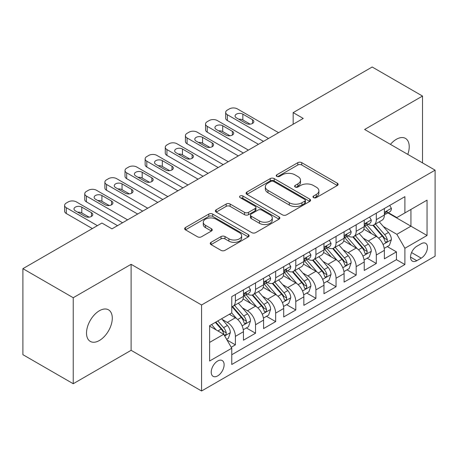 <?xml version="1.0" encoding="UTF-8"?>
<svg xmlns="http://www.w3.org/2000/svg" width="458" height="458" viewBox="0 0 458 458"><rect width="100%" height="100%" fill="white"/><g stroke="black" fill="none" stroke-linecap="round" stroke-linejoin="round"><path stroke-width="0.69" d="M313.558 197.621A1.958 1.128 0 0 0 316.329 197.621L337.323 185.501A2.794 1.614 0 0 0 338.141 184.356A2.794 1.614 0 0 0 337.323 183.217L301.753 162.682A2.794 1.614 0 0 0 297.803 162.682L276.804 174.807A1.958 1.128 0 0 0 276.231 175.603A1.958 1.128 0 0 0 276.804 176.399A1.958 1.128 0 0 0 279.569 176.399L282.288 174.83A8.942 5.164 0 0 1 294.935 174.83L297.9 176.542A8.942 5.164 0 0 1 300.517 180.194A8.942 5.164 0 0 1 297.9 183.847L295.181 185.416A1.958 1.128 0 0 0 294.608 186.211A1.958 1.128 0 0 0 295.181 187.013A1.958 1.128 0 0 0 297.952 187.013L300.666 185.444A8.942 5.164 0 0 1 313.312 185.444L316.278 187.156A8.942 5.164 0 0 1 318.894 190.803A8.942 5.164 0 0 1 316.278 194.455L313.558 196.024A1.958 1.128 0 0 0 312.986 196.826A1.958 1.128 0 0 0 313.558 197.621L313.558 196.024M99.403 340.494A18.223 10.523 120 0 0 111.305 324.436A18.223 10.523 120 0 0 108.512 309.837A18.223 10.523 120 0 0 99.403 310.742A18.223 10.523 120 0 0 87.495 326.794A18.223 10.523 120 0 0 90.289 341.399A18.223 10.523 120 0 0 99.403 340.494M407.792 154.392A18.223 10.523 120 0 0 405.456 138.396A18.223 10.523 120 0 0 396.347 139.301A18.223 10.523 120 0 0 390.434 144.373M217.676 375.886A9.108 5.261 120 0 0 223.63 367.86A9.108 5.261 120 0 0 222.233 360.555A9.108 5.261 120 0 0 217.676 361.007A9.108 5.261 120 0 0 211.722 369.039A9.108 5.261 120 0 0 213.119 376.339A9.108 5.261 120 0 0 217.676 375.886M211.052 242.316A2.794 1.614 0 0 0 210.233 243.456A2.794 1.614 0 0 0 211.052 244.595L221.031 250.36A2.794 1.614 0 0 0 224.981 250.36L248.299 236.895A2.794 1.614 0 0 0 249.118 235.756A2.794 1.614 0 0 0 248.299 234.616L212.73 214.081A2.794 1.614 0 0 0 208.779 214.081L185.461 227.54A2.794 1.614 0 0 0 184.643 228.685A2.794 1.614 0 0 0 185.461 229.824L197.513 236.78A2.794 1.614 0 0 0 201.468 236.78L211.447 231.021A2.794 1.614 0 0 0 212.266 229.882A2.794 1.614 0 0 0 211.447 228.737L205.47 225.29A7.477 4.317 0 0 1 203.278 222.239A7.477 4.317 0 0 1 207.892 218.248A7.477 4.317 0 0 1 216.039 219.182L239.46 232.704A7.477 4.317 0 0 1 241.647 235.756A7.477 4.317 0 0 1 237.032 239.746A7.477 4.317 0 0 1 228.886 238.807L224.981 236.557A2.794 1.614 0 0 0 221.031 236.557L211.052 242.316L211.052 244.595M131.108 264.306L73.228 297.723L22.9 268.663L22.9 354.675L73.228 383.73L131.108 350.318L201.572 390.995L201.572 304.982L131.108 264.306L131.108 350.318M422.516 162.893L422.516 96.06L364.637 129.477L435.1 170.158L201.572 304.982M422.516 96.06L372.188 67.005L293.172 112.622L293.172 124.25M22.9 268.663L101.916 223.04L111.981 228.857L303.236 118.433L293.172 112.622M282.489 214.876A2.794 1.614 0 0 0 286.439 214.876L309.757 201.417A2.794 1.614 0 0 0 310.576 200.272A2.794 1.614 0 0 0 309.757 199.133L274.187 178.597A2.794 1.614 0 0 0 270.237 178.597L246.919 192.062A2.794 1.614 0 0 0 246.101 193.202A2.794 1.614 0 0 0 246.919 194.341L282.489 214.876M240.879 198.045A1.958 1.128 0 0 1 242.866 198.32L242.866 195.995L279.031 216.874A2.794 1.614 0 0 1 279.849 218.014A2.794 1.614 0 0 1 279.031 219.159L255.713 232.618A2.794 1.614 0 0 1 251.757 232.618L216.187 212.083L216.187 209.798A2.794 1.614 0 0 0 215.369 210.943A2.794 1.614 0 0 0 216.187 212.083M216.187 209.798L226.166 204.039A2.794 1.614 0 0 1 230.122 204.039L244.543 212.369A2.794 1.614 0 0 0 248.499 212.369L255.117 208.545A2.794 1.614 0 0 0 255.936 207.405A2.794 1.614 0 0 0 255.117 206.266L240.101 197.593A1.958 1.128 0 0 1 239.528 196.797A1.958 1.128 0 0 1 240.736 195.749A1.958 1.128 0 0 1 242.866 195.995M231.216 347.267L235.389 344.851L227.036 340.031M222.285 319.501L227.34 322.421A11.387 6.572 60 0 1 235.389 336.367L243.444 331.718L243.444 340.202L255.524 333.229L246.364 327.939M242.414 307.879L247.469 310.799A11.387 6.572 60 0 1 255.524 324.745L263.579 320.096L263.579 328.581L275.653 321.608L266.493 316.318M262.548 296.257L267.604 299.171A11.387 6.572 60 0 1 275.653 313.123L283.708 308.474L283.708 316.959L295.788 309.986L286.628 304.696M282.678 284.636L287.733 287.55A11.387 6.572 60 0 1 295.788 301.501L303.843 296.847L303.843 305.337L315.917 298.358L306.757 293.074M302.812 273.008L307.868 275.928A11.387 6.572 60 0 1 315.917 289.874L323.972 285.225L323.972 293.71L336.052 286.737L326.892 281.447M322.942 261.386L327.997 264.306A11.387 6.572 60 0 1 336.052 278.252L344.101 273.603L344.101 282.088L356.181 275.115L347.021 269.825M343.076 249.765L348.132 252.684A11.387 6.572 60 0 1 356.181 266.63L364.236 261.982L364.236 270.466L376.316 263.493L376.316 255.009A11.387 6.572 -120 0 0 368.261 241.057L363.205 238.143M367.156 258.203L376.316 263.493M243.444 331.718A11.387 6.572 -120 0 0 235.389 317.772L229.349 314.285M263.579 320.096A11.387 6.572 -120 0 0 255.524 306.15L243.072 298.96M283.708 308.474A11.387 6.572 -120 0 0 275.653 294.523L263.207 287.338M303.843 296.847A11.387 6.572 -120 0 0 295.788 282.901L283.336 275.716M323.972 285.225A11.387 6.572 -120 0 0 315.917 271.279L303.471 264.089M344.101 273.603A11.387 6.572 -120 0 0 336.052 259.657L323.6 252.467M364.236 261.982A11.387 6.572 -120 0 0 356.181 248.036L343.735 240.845M421.211 243.73L416.78 246.29A8.828 5.095 120 0 0 411.015 254.07A8.828 5.095 120 0 0 412.366 261.14A8.828 5.095 120 0 0 416.78 260.705L421.211 258.146A8.828 5.095 120 0 0 426.976 250.366A8.828 5.095 120 0 0 425.619 243.295A8.828 5.095 120 0 0 421.211 243.73M201.572 390.995L435.1 256.171L435.1 170.158M209.621 342.412L223.716 334.277L231.771 348.223L231.771 364.494L404.901 264.535L404.901 248.265L396.851 234.319L383.34 226.515M231.771 348.223L209.621 361.007L209.621 325.672L231.771 312.888L231.771 296.618L404.901 196.659L404.901 212.93L427.045 200.146L427.045 235.481L404.901 248.265M247.366 294.002L247.469 294.059A11.387 6.572 60 0 0 253.165 294.626L261.22 289.977A11.387 6.572 -120 0 0 263.579 284.762L263.579 278.252M267.495 282.374L267.604 282.437A11.387 6.572 60 0 0 273.294 282.998L281.349 278.349A11.387 6.572 -120 0 0 283.708 273.14L283.708 266.63M287.63 270.752L287.733 270.815A11.387 6.572 60 0 0 293.429 271.376L301.484 266.728A11.387 6.572 -120 0 0 303.843 261.518L303.843 255.009M307.759 259.131L307.868 259.188A11.387 6.572 60 0 0 313.558 259.755L321.613 255.106A11.387 6.572 -120 0 0 323.972 249.891L323.972 243.381M327.894 247.509L327.997 247.566A11.387 6.572 60 0 0 333.693 248.133L341.748 243.484A11.387 6.572 -120 0 0 344.101 238.269L344.101 231.759M348.023 235.881L348.132 235.944A11.387 6.572 60 0 0 353.822 236.511L361.877 231.857A11.387 6.572 -120 0 0 364.236 226.647L364.236 220.138M231.771 354.732L396.445 259.657L396.445 251.871L384.365 258.844L384.365 250.36A11.387 6.572 -120 0 0 376.316 236.408L363.864 229.223M368.158 224.26L368.261 224.323A11.387 6.572 -120 0 0 373.957 224.884A11.387 6.572 -120 0 0 376.316 219.674L376.316 213.165M373.957 224.884L382.006 220.235A11.387 6.572 -120 0 0 384.365 215.025L384.365 208.516M235.389 294.523L235.389 301.032A11.387 6.572 60 0 1 233.03 306.247A11.387 6.572 60 0 1 231.771 306.705M233.03 306.247L241.085 301.599A11.387 6.572 -120 0 0 243.444 296.383L243.444 289.874M255.524 282.901L255.524 289.41A11.387 6.572 60 0 1 253.165 294.626M275.653 271.279L275.653 277.788A11.387 6.572 60 0 1 273.294 282.998M295.788 259.657L295.788 266.167A11.387 6.572 60 0 1 293.429 271.376M315.917 248.03L315.917 254.539A11.387 6.572 60 0 1 313.558 259.755M336.052 236.408L336.052 242.917A11.387 6.572 60 0 1 333.693 248.133M356.181 224.786L356.181 231.296A11.387 6.572 60 0 1 353.822 236.511M356.181 266.63L356.181 275.115M336.052 278.252L336.052 286.737M315.917 289.874L315.917 298.358M295.788 301.501L295.788 309.986M275.653 313.123L275.653 321.608M255.524 324.745L255.524 333.229M235.389 336.367L235.389 344.851M223.716 334.277L209.621 326.142M396.851 234.319L410.94 226.183L410.94 209.443L427.045 200.146M387.886 212.873L427.045 235.481M388.287 212.638L396.851 217.579L404.901 212.93M73.228 297.723L73.228 383.73M387.285 246.581L396.445 251.871M396.445 259.657L404.901 264.535M314.343 197.896L316.278 196.78A8.942 5.164 0 0 0 318.894 193.127L318.894 190.803M300.517 180.194L300.517 182.519A8.942 5.164 0 0 1 297.9 186.171L295.965 187.288M337.283 185.524L301.753 165.006A2.794 1.614 0 0 0 297.803 165.006L277.588 176.679M309.717 201.434L274.187 180.921A2.794 1.614 0 0 0 270.237 180.921L246.954 194.364M304.816 201.073A1.958 1.128 0 0 0 305.389 200.272A1.958 1.128 0 0 0 304.816 199.476L273.592 181.448A1.958 1.128 0 0 0 270.827 181.448L267.964 183.103A8.942 5.164 0 0 0 265.342 186.755A8.942 5.164 0 0 0 267.964 190.408L289.301 202.728A8.942 5.164 0 0 0 301.948 202.728L304.816 201.073L304.816 203.398A1.958 1.128 0 0 0 305.389 202.596L305.389 200.272M265.342 186.755L265.342 189.08A8.942 5.164 0 0 0 267.964 192.732L267.964 190.408M304.816 203.398L301.948 205.052A8.942 5.164 0 0 1 289.301 205.052L267.964 192.732M216.228 212.106L226.166 206.363L226.166 204.039M255.936 207.405L255.936 209.73A2.794 1.614 0 0 1 255.117 210.869L248.499 214.693A2.794 1.614 0 0 1 244.543 214.693L230.122 206.363A2.794 1.614 0 0 0 226.166 206.363M242.866 198.32L278.991 219.176M259.514 221.008A7.477 4.317 0 0 0 267.661 221.947A7.477 4.317 0 0 0 272.275 217.956A7.477 4.317 0 0 0 270.088 214.905L261.839 210.142A2.794 1.614 0 0 0 257.883 210.142L251.265 213.966A2.794 1.614 0 0 0 250.446 215.105A2.794 1.614 0 0 0 251.265 216.245L259.514 221.008L259.514 223.332A7.477 4.317 0 0 0 267.661 224.271A7.477 4.317 0 0 0 272.275 220.281L272.275 217.956M250.446 215.105L250.446 217.43A2.794 1.614 0 0 0 251.265 218.569L251.265 216.245M259.514 223.332L251.265 218.569M241.647 235.756L241.647 238.08A7.477 4.317 0 0 1 237.032 242.07A7.477 4.317 0 0 1 228.886 241.131L224.981 238.881A2.794 1.614 0 0 0 221.031 238.881L211.086 244.618M203.278 222.239L203.278 224.563A7.477 4.317 0 0 0 205.47 227.615L205.47 225.29M211.407 231.044L205.47 227.615M248.265 236.918L212.73 216.405A2.794 1.614 0 0 0 208.779 216.405L185.496 229.847M384.199 248.362L389.403 245.362L391.413 239.545A7.546 4.357 -120 0 0 388.476 232.464L379.276 221.815M377.432 237.147L366.921 224.975M371.449 233.603L365.352 226.538A18.08 10.437 -120 0 0 364.791 225.909M372.932 225.296L382.235 236.065A7.546 4.357 60 0 1 384.926 241.263L385.476 242.156L386.495 242.013L387.176 241.183L387.342 239.872A7.546 4.357 -120 0 0 384.651 234.673L375.451 224.025M373.476 225.118L383.472 236.694A3.841 2.221 60 0 1 384.445 238.194L387.342 239.872M268.508 138.488L227.34 114.718A5.696 3.286 -0 0 1 225.674 112.393A5.696 3.286 -0 0 1 227.34 110.069L229.355 108.907A5.696 3.286 -0 0 1 237.404 108.907L278.573 132.671M225.674 112.393L225.674 118.204A5.696 3.286 180 0 0 227.34 120.528L263.476 141.39M389.701 205.436L391.413 208.396A7.546 4.357 60 0 1 389.85 211.733L386.025 213.943A7.546 4.357 -120 0 0 387.342 212.209L387.182 211.539L386.237 211.722L384.926 213.6A7.546 4.357 60 0 1 384.365 214.676M236.397 117.855A4.557 2.628 180 0 1 235.063 115.994A4.557 2.628 180 0 1 237.874 113.567A4.557 2.628 180 0 1 242.843 114.134L252.501 119.715A4.557 2.628 180 0 1 253.841 121.576A4.557 2.628 180 0 1 251.024 124.004A4.557 2.628 180 0 1 246.061 123.431L236.397 117.855M384.617 214.298L384.651 214.298A7.546 4.357 -120 0 0 386.025 213.943M238.767 119.223A4.557 2.628 180 0 1 242.843 119.944L250.137 124.158M364.064 259.984L369.268 256.984L371.283 251.173A7.546 4.357 -120 0 0 368.341 244.085L359.146 233.437M357.303 248.768L346.792 236.597M351.32 245.225L345.218 238.16A18.08 10.437 -120 0 0 344.656 237.53M352.797 236.918L362.101 247.692A7.546 4.357 60 0 1 364.791 252.885L365.341 253.784L366.36 253.64L367.041 252.81L367.207 251.494A7.546 4.357 -120 0 0 364.516 246.295L355.322 235.647M353.347 236.74L363.343 248.316A3.841 2.221 60 0 1 364.31 249.822L367.207 251.494M343.935 271.611L349.139 268.606L351.149 262.795A7.546 4.357 -120 0 0 348.212 255.707L339.012 245.059M337.168 260.39L326.657 248.219M331.186 256.846L325.088 249.782A18.08 10.437 -120 0 0 324.527 249.152M332.668 248.539L341.971 259.314A7.546 4.357 60 0 1 344.662 264.512L345.212 265.405L346.231 265.262L346.912 264.432L347.078 263.115A7.546 4.357 -120 0 0 344.387 257.917L335.187 247.268M333.212 248.368L343.208 259.938A3.841 2.221 60 0 1 344.181 261.444L347.078 263.115M323.8 283.233L329.004 280.227L331.02 274.416A7.546 4.357 -120 0 0 328.077 267.335L318.882 256.68M317.039 272.018L306.528 259.841M311.056 268.468L304.954 261.409A18.08 10.437 -120 0 0 304.393 260.779M312.533 260.161L321.837 270.936A7.546 4.357 60 0 1 324.527 276.134L325.077 277.027L326.096 276.884L326.777 276.054L326.943 274.737A7.546 4.357 -120 0 0 324.253 269.539L315.058 258.89M313.083 259.989L323.079 271.56A3.841 2.221 60 0 1 324.046 273.065L326.943 274.737M303.671 294.855L308.875 291.849L310.885 286.038A7.546 4.357 -120 0 0 307.948 278.956L298.748 268.308M296.904 283.639L286.393 271.468M290.922 280.096L284.824 273.031A18.08 10.437 -120 0 0 284.263 272.401M292.404 271.789L301.707 282.557A7.546 4.357 60 0 1 304.398 287.756L304.948 288.649L305.967 288.506L306.648 287.676L306.814 286.359A7.546 4.357 -120 0 0 304.123 281.166L294.923 270.512M292.948 271.611L302.95 283.187A3.841 2.221 60 0 1 303.917 284.687L306.814 286.359M248.379 150.109L207.205 126.339A5.696 3.286 -0 0 1 205.539 124.015A5.696 3.286 -0 0 1 207.205 121.691L209.22 120.528A5.696 3.286 -0 0 1 217.275 120.528L258.444 144.299M205.539 124.015L205.539 129.826A5.696 3.286 180 0 0 207.205 132.15L243.341 153.012M369.572 217.058L371.283 220.023A7.546 4.357 60 0 1 369.72 223.361L365.896 225.565A7.546 4.357 -120 0 0 367.207 223.83L367.047 223.161L366.108 223.349L364.791 225.221A7.546 4.357 60 0 1 364.236 226.298M216.268 129.477A4.557 2.628 180 0 1 214.934 127.616A4.557 2.628 180 0 1 217.745 125.189A4.557 2.628 180 0 1 222.708 125.755L232.372 131.337A4.557 2.628 180 0 1 233.706 133.198A4.557 2.628 180 0 1 230.895 135.625A4.557 2.628 180 0 1 225.931 135.058L216.268 129.477M364.488 225.92L364.516 225.92A7.546 4.357 -120 0 0 365.896 225.565M218.638 130.845A4.557 2.628 180 0 1 222.708 131.572L230.002 135.78M228.244 161.731L187.076 137.961A5.696 3.286 -0 0 1 185.41 135.637A5.696 3.286 -0 0 1 187.076 133.312L189.091 132.15A5.696 3.286 -0 0 1 197.14 132.15L238.309 155.92M185.41 135.637L185.41 141.448A5.696 3.286 180 0 0 187.076 143.772L223.212 164.64M349.437 228.679L351.149 231.645A7.546 4.357 60 0 1 349.586 234.983L345.761 237.192A7.546 4.357 -120 0 0 347.078 235.452L346.918 234.782L345.973 234.971L344.662 236.849A7.546 4.357 60 0 1 344.101 237.92M196.133 141.098A4.557 2.628 180 0 1 194.799 139.243A4.557 2.628 180 0 1 197.61 136.81A4.557 2.628 180 0 1 202.579 137.383L212.243 142.959A4.557 2.628 180 0 1 213.577 144.82A4.557 2.628 180 0 1 210.76 147.247A4.557 2.628 180 0 1 205.797 146.68L196.133 141.098M344.353 237.542L344.387 237.542A7.546 4.357 -120 0 0 345.761 237.192M198.503 142.467A4.557 2.628 180 0 1 202.579 143.194L209.873 147.402M208.115 173.353L166.941 149.583A5.696 3.286 -0 0 1 165.275 147.258A5.696 3.286 -0 0 1 166.941 144.934L168.956 143.772A5.696 3.286 -0 0 1 177.011 143.772L218.18 167.542M165.275 147.258L165.275 153.075A5.696 3.286 180 0 0 166.941 155.399L203.077 176.261M329.308 240.301L331.02 243.267A7.546 4.357 60 0 1 329.457 246.604L325.632 248.814A7.546 4.357 -120 0 0 326.943 247.074L326.783 246.404L325.844 246.593L324.527 248.471A7.546 4.357 60 0 1 323.972 249.541M176.004 152.726A4.557 2.628 180 0 1 174.67 150.865A4.557 2.628 180 0 1 177.481 148.432A4.557 2.628 180 0 1 182.444 149.005L192.108 154.581A4.557 2.628 180 0 1 193.442 156.441A4.557 2.628 180 0 1 190.631 158.874A4.557 2.628 180 0 1 185.667 158.302L176.004 152.726M324.224 249.169L324.253 249.169A7.546 4.357 -120 0 0 325.632 248.814M178.374 154.094A4.557 2.628 180 0 1 182.444 154.815L189.738 159.029M187.98 184.975L146.812 161.21A5.696 3.286 -0 0 1 145.146 158.886A5.696 3.286 -0 0 1 146.812 156.562L148.827 155.399A5.696 3.286 -0 0 1 156.876 155.399L198.045 179.164M145.146 158.886L145.146 164.697A5.696 3.286 180 0 0 146.812 167.021L182.948 187.883M309.173 251.929L310.885 254.888A7.546 4.357 60 0 1 309.322 258.226L305.497 260.436A7.546 4.357 -120 0 0 306.814 258.696L306.654 258.031L305.709 258.215L304.398 260.092A7.546 4.357 60 0 1 303.843 261.169M155.869 164.348A4.557 2.628 180 0 1 154.535 162.487A4.557 2.628 180 0 1 157.352 160.06A4.557 2.628 180 0 1 162.315 160.626L171.979 166.208A4.557 2.628 180 0 1 173.313 168.063A4.557 2.628 180 0 1 170.496 170.496A4.557 2.628 180 0 1 165.533 169.924L155.869 164.348M304.095 260.791L304.123 260.791A7.546 4.357 -120 0 0 305.497 260.436M158.239 165.716A4.557 2.628 180 0 1 162.315 166.437L169.609 170.651M283.536 306.476L288.74 303.477L290.756 297.66A7.546 4.357 -120 0 0 287.813 290.578L278.619 279.93M276.775 295.261L266.264 283.09M270.793 291.717L264.69 284.653A18.08 10.437 -120 0 0 264.129 284.023M272.27 283.41L281.573 294.179A7.546 4.357 60 0 1 284.263 299.377L284.813 300.276L285.832 300.127L286.513 299.303L286.679 297.986A7.546 4.357 -120 0 0 283.989 292.788L274.794 282.139M272.819 283.233L282.815 294.809A3.841 2.221 60 0 1 283.783 296.315L286.679 297.986M167.851 196.602L126.677 172.832A5.696 3.286 -0 0 1 125.011 170.508A5.696 3.286 -0 0 1 126.677 168.183L128.692 167.021A5.696 3.286 -0 0 1 136.747 167.021L177.916 190.791M125.011 170.508L125.011 176.319A5.696 3.286 180 0 0 126.677 178.643L162.819 199.505M289.044 263.55L290.756 266.51A7.546 4.357 60 0 1 289.193 269.848L285.368 272.058A7.546 4.357 -120 0 0 286.679 270.323L286.519 269.653L285.58 269.842L284.263 271.714A7.546 4.357 60 0 1 283.708 272.791M135.74 175.969A4.557 2.628 180 0 1 134.406 174.109A4.557 2.628 180 0 1 137.217 171.681A4.557 2.628 180 0 1 142.18 172.248L151.844 177.83A4.557 2.628 180 0 1 153.178 179.691A4.557 2.628 180 0 1 150.367 182.118A4.557 2.628 180 0 1 145.404 181.551L135.74 175.969M283.96 272.413L283.989 272.413A7.546 4.357 -120 0 0 285.368 272.058M138.11 177.338A4.557 2.628 180 0 1 142.18 178.059L149.474 182.273M263.407 318.104L268.611 315.098L270.621 309.287A7.546 4.357 -120 0 0 267.684 302.2L258.484 291.551M256.64 306.883L246.129 294.712M250.658 303.339L244.561 296.274A18.08 10.437 -120 0 0 243.999 295.645M252.14 295.032L261.444 305.807A7.546 4.357 60 0 1 264.134 311.005L264.684 311.898L265.703 311.755L266.384 310.925L266.55 309.608A7.546 4.357 -120 0 0 263.86 304.41L254.659 293.761M252.684 294.855L262.686 306.431A3.841 2.221 60 0 1 263.653 307.936L266.55 309.608M147.716 208.224L106.548 184.454A5.696 3.286 -0 0 1 104.882 182.129A5.696 3.286 -0 0 1 106.548 179.805L108.563 178.643A5.696 3.286 -0 0 1 116.613 178.643L157.781 202.413M104.882 182.129L104.882 187.94A5.696 3.286 180 0 0 106.548 190.265L142.684 211.127M268.909 275.172L270.621 278.138A7.546 4.357 60 0 1 269.058 281.475L265.234 283.679A7.546 4.357 -120 0 0 266.55 281.945L266.39 281.275L265.445 281.464L264.134 283.342A7.546 4.357 60 0 1 263.579 284.412M115.605 187.591A4.557 2.628 180 0 1 114.271 185.73A4.557 2.628 180 0 1 117.088 183.303A4.557 2.628 180 0 1 122.051 183.876L131.715 189.452A4.557 2.628 180 0 1 133.049 191.312A4.557 2.628 180 0 1 130.232 193.74A4.557 2.628 180 0 1 125.269 193.173L115.605 187.591M263.831 284.034L263.86 284.034A7.546 4.357 -120 0 0 265.234 283.679M117.975 188.959A4.557 2.628 180 0 1 122.051 189.686L129.345 193.894M243.278 329.726L248.476 326.72L250.492 320.909A7.546 4.357 -120 0 0 247.555 313.827L238.355 303.173M236.511 318.505L231.696 312.929M230.529 314.961L229.744 314.056M232.006 306.654L241.309 317.428A7.546 4.357 60 0 1 243.999 322.627L244.549 323.52L245.568 323.377L246.249 322.546L246.415 321.23A7.546 4.357 -120 0 0 243.725 316.031L234.53 305.383M232.555 306.482L242.551 318.052A3.841 2.221 60 0 1 243.519 319.558L246.415 321.23M127.587 219.846L86.419 196.076A5.696 3.286 -0 0 1 84.747 193.751A5.696 3.286 -0 0 1 86.419 191.427L88.428 190.265A5.696 3.286 -0 0 1 96.483 190.265L137.652 214.035M84.747 193.751L84.747 199.562A5.696 3.286 180 0 0 86.419 201.886L122.555 222.754M248.78 286.794L250.492 289.759A7.546 4.357 60 0 1 248.929 293.097L245.104 295.307A7.546 4.357 -120 0 0 246.415 293.567L246.255 292.897L245.316 293.086L243.999 294.963A7.546 4.357 60 0 1 243.444 296.034M95.476 199.213A4.557 2.628 180 0 1 94.142 197.358A4.557 2.628 180 0 1 96.953 194.925A4.557 2.628 180 0 1 101.916 195.497L111.58 201.073A4.557 2.628 180 0 1 112.914 202.934A4.557 2.628 180 0 1 110.103 205.367A4.557 2.628 180 0 1 105.14 204.795L95.476 199.213M243.696 295.656L243.725 295.656A7.546 4.357 -120 0 0 245.104 295.307M97.846 200.581A4.557 2.628 180 0 1 101.916 201.308L109.21 205.516M226.636 339.332L228.347 338.342L230.357 332.531A7.546 4.357 -120 0 0 227.42 325.449L221.626 318.745M216.222 329.949L211.562 324.556M210.394 326.588L209.621 325.69M215.386 322.346L221.18 329.05A7.546 4.357 60 0 1 223.87 334.248L224.42 335.142L225.439 334.998L226.12 334.168L226.286 332.851A7.546 4.357 -120 0 0 223.596 327.659L217.802 320.949M215.855 322.077L222.422 329.68A3.841 2.221 60 0 1 223.389 331.18L226.286 332.851M97.388 225.657L66.284 207.703A5.696 3.286 -0 0 1 64.618 205.379A5.696 3.286 -0 0 1 66.284 203.049L68.299 201.886A5.696 3.286 -0 0 1 76.349 201.886L117.517 225.657M64.618 205.379L64.618 211.19A5.696 3.286 180 0 0 66.284 213.514L92.356 228.565M75.341 210.84A4.557 2.628 180 0 1 74.007 208.98A4.557 2.628 180 0 1 76.824 206.547A4.557 2.628 180 0 1 81.787 207.119L91.451 212.701A4.557 2.628 180 0 1 92.785 214.556A4.557 2.628 180 0 1 89.968 216.989A4.557 2.628 180 0 1 85.005 216.416L75.341 210.84M77.711 212.209A4.557 2.628 180 0 1 81.787 212.93L89.081 217.144M227.34 322.421L235.389 317.772M247.469 310.799L255.524 306.15M267.604 299.171L275.653 294.523M287.733 287.55L295.788 282.901M307.868 275.928L315.917 271.279M327.997 264.306L336.052 259.657M348.132 252.684L356.181 248.036M368.261 241.057L376.316 236.408M376.316 219.674L384.365 215.025M235.389 301.032L243.444 296.383M255.524 289.41L263.579 284.762M275.653 277.788L283.708 273.14M295.788 266.167L303.843 261.518M315.917 254.539L323.972 249.891M336.052 242.917L344.101 238.269M356.181 231.296L364.236 226.647M376.316 255.009L384.365 250.36M411.553 252.57L421.211 258.146M410.54 257.098L416.78 260.705M316.278 196.78L316.278 194.455M295.181 187.013L295.181 185.416M297.9 186.171L297.9 183.847M276.804 176.399L276.804 174.807M297.803 165.006L297.803 162.682M301.753 165.006L301.753 162.682M337.323 185.501L337.323 183.217M246.919 194.341L246.919 192.062M270.237 180.921L270.237 178.597M274.187 180.921L274.187 178.597M309.757 201.417L309.757 199.133M289.301 205.052L289.301 202.728M301.948 205.052L301.948 202.728M230.122 206.363L230.122 204.039M244.543 214.693L244.543 212.369M248.499 214.693L248.499 212.369M255.117 210.869L255.117 208.545M279.031 219.159L279.031 216.874M221.031 238.881L221.031 236.557M224.981 238.881L224.981 236.557M228.886 241.131L228.886 238.807M211.447 231.021L211.447 228.737M185.461 229.824L185.461 227.54M208.779 216.405L208.779 214.081M212.73 216.405L212.73 214.081M248.299 236.895L248.299 234.616M383.048 244.492L391.361 239.694M384.651 234.673L388.476 232.464M378.634 238.143L382.235 236.065M227.34 120.528L227.34 114.718M391.361 208.31L384.365 212.352M242.843 114.134L242.843 119.944M252.501 119.715L252.501 123.431M386.363 211.642L387.342 212.209M362.913 256.119L371.232 251.316M364.516 246.295L368.341 244.085M358.505 249.765L362.101 247.692M342.784 267.741L351.097 262.938M344.387 257.917L348.212 255.707M338.37 261.392L341.971 259.314M322.65 279.363L330.968 274.565M324.253 269.539L328.077 267.335M318.241 273.014L321.837 270.936M302.52 290.985L310.839 286.187M304.123 281.166L307.948 278.956M298.106 284.636L301.707 282.557M207.205 132.15L207.205 126.339M371.232 219.932L364.236 223.973M222.708 125.755L222.708 131.572M232.372 131.337L232.372 135.058M366.234 223.269L367.207 223.83M187.076 143.772L187.076 137.961M351.097 231.559L344.101 235.595M202.579 137.383L202.579 143.194M212.243 142.959L212.243 146.68M346.099 234.891L347.078 235.452M166.941 155.399L166.941 149.583M330.968 243.181L323.972 247.217M182.444 149.005L182.444 154.815M192.108 154.581L192.108 158.302M325.97 246.513L326.943 247.074M146.812 167.021L146.812 161.21M310.839 254.803L303.843 258.844M162.315 160.626L162.315 166.437M171.979 166.208L171.979 169.924M305.841 258.135L306.814 258.696M282.386 302.612L290.704 297.809M283.989 292.788L287.813 290.578M277.977 296.257L281.573 294.179M126.677 178.643L126.677 172.832M290.704 266.424L283.708 270.466M142.18 172.248L142.18 178.059M151.844 177.83L151.844 181.551M285.706 269.756L286.679 270.323M262.257 314.234L270.575 309.431M263.86 304.41L267.684 302.2M257.843 307.885L261.444 305.807M106.548 190.265L106.548 184.454M270.575 278.052L263.579 282.088M122.051 183.876L122.051 189.686M131.715 189.452L131.715 193.173M265.577 281.384L266.55 281.945M242.127 325.856L250.44 321.052M243.725 316.031L247.555 313.827M237.713 319.507L241.309 317.428M86.419 201.886L86.419 196.076M250.44 289.674L243.444 293.71M101.916 195.497L101.916 201.308M111.58 201.073L111.58 204.795M245.442 293.005L246.415 293.567M224.672 335.932L230.311 332.68M223.596 327.659L227.42 325.449M217.922 330.934L221.18 329.05M66.284 213.514L66.284 207.703M81.787 207.119L81.787 212.93M91.451 212.701L91.451 216.416"/></g></svg>
